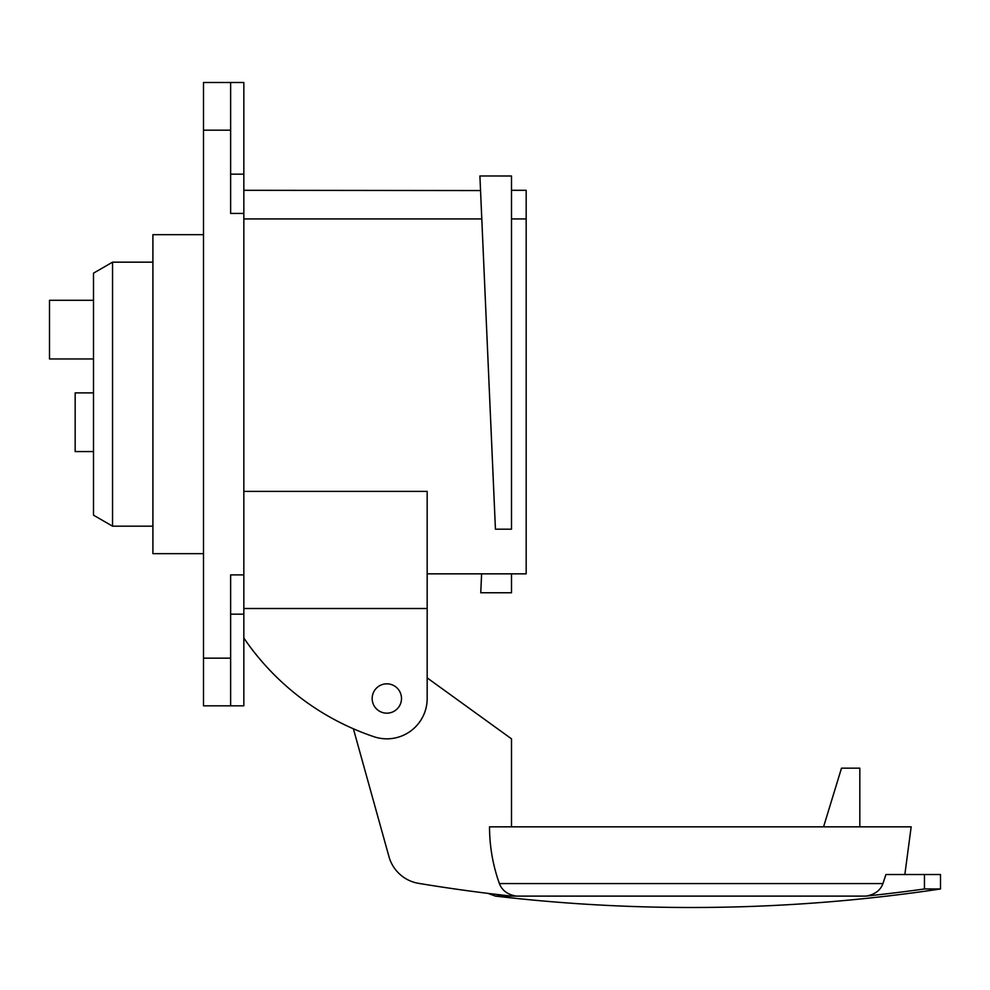 <?xml version="1.0" encoding="UTF-8"?>
<svg xmlns="http://www.w3.org/2000/svg" width="990" height="990" viewBox="0 0 990 990"><rect width="100%" height="100%" fill="white"/><g stroke="black" fill="none" stroke-linecap="round" stroke-linejoin="round"><path stroke-width="1.49" d="M924.45 888.971A1684.374 1684.374 0 0 1 865.953 896.111C874.838 894.552 880.506 890.381 882.944 883.575L885.889 874.529L924.45 874.529L924.45 888.971L940.5 888.971A1686.663 1686.663 0 0 1 495.47 896.111L511.496 896.111A1687.232 1687.232 0 0 1 418.671 883.365A37.113 37.113 0 0 1 389.045 856.932L353.393 728.801M511.496 896.111L516.372 896.111C507.721 894.7 502.066 890.53 499.393 883.575C492.847 865.223 489.555 846.314 489.53 826.836L911.171 826.836L904.848 874.529L885.889 874.529L884.874 877.858M500.495 730.88L427.173 677.89L511.496 738.837L511.496 826.836M940.5 888.971L940.5 874.529L924.45 874.529M883.922 880.741L882.944 883.575L499.393 883.575M495.47 896.111L487.934 893.376M488.454 893.438L489.196 893.524M859.827 826.836L859.827 768.166L841.5 768.166L823.569 826.836M230.633 82.504L243.837 82.504L243.837 705.833L203.495 705.833L203.495 82.504L230.633 82.504L230.633 130.173L203.495 130.173M243.837 213.432L230.633 213.432L230.633 130.173M230.633 705.833L230.633 574.893L243.837 574.893M203.495 234.667L152.906 234.667L152.906 553.67L203.495 553.67M427.173 573.841L526.173 573.841L526.173 190.303L511.496 190.303M526.173 218.926L511.496 218.926M494.307 503.403L490.681 420.911M488.256 365.805L487.018 337.639M485.719 308.125L484.135 272.163M483.318 253.551L482.65 238.404M482.142 226.821L481.796 218.926L243.837 218.926M243.837 638.03A256.67 256.67 0 0 0 373.948 736.721A40.33 40.33 0 0 0 427.173 698.495L427.173 491.387L243.837 491.387M386.83 713.171A14.664 14.664 0 0 0 401.495 698.495A14.664 14.664 0 0 0 386.83 683.83A14.664 14.664 0 0 0 372.166 698.495A14.664 14.664 0 0 0 386.83 713.171A14.664 14.664 0 0 1 372.166 698.495A14.664 14.664 0 0 1 386.83 683.83A14.664 14.664 0 0 1 401.495 698.495A14.664 14.664 0 0 1 386.83 713.171M481.796 218.926L481.437 210.994M481.152 204.361L480.818 196.8M480.546 190.563L243.837 190.303M511.496 394.168L511.496 175.997L479.903 175.985L495.433 529.18L511.496 529.18L511.496 394.168M481.598 573.841L480.769 592.763L511.496 592.75L511.496 573.841M112.551 526.173L93.506 515.171L93.506 273.166L112.551 262.164L112.551 526.173L152.906 526.173M112.551 262.164L152.906 262.164M93.506 392.894L75.166 392.894L75.166 451.564L93.506 451.564M93.506 300.304L49.5 300.304L49.5 358.962L93.506 358.962M516.372 896.111L865.953 896.111M230.633 174.166L243.837 174.166M203.495 658.164L230.633 658.164M243.837 614.171L230.633 614.171M427.173 608.504L243.837 608.504"/></g></svg>
